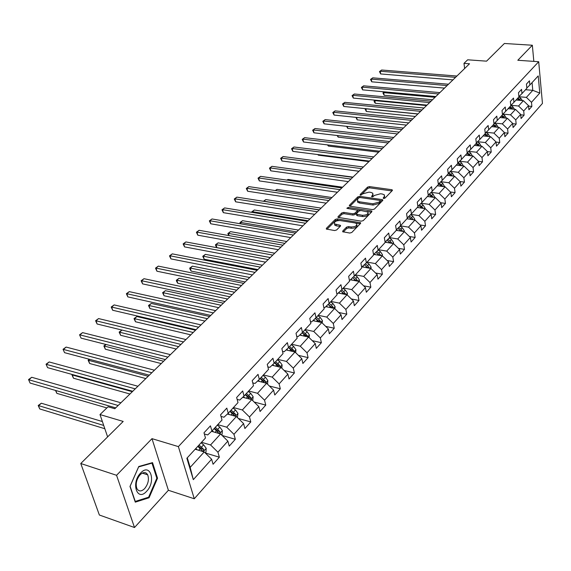<?xml version="1.0" encoding="UTF-8"?>
<svg xmlns="http://www.w3.org/2000/svg" width="571" height="571" viewBox="0 0 571 571"><rect width="100%" height="100%" fill="white"/><g stroke="black" fill="none" stroke-linecap="round" stroke-linejoin="round"><path stroke-width="0.86" d="M383.633 198.487L384.997 198.116L392.277 190.578L392.348 189.979L391.706 189.7L369.48 186.596L367.567 187.117L360.165 194.525L360.529 195.139L362.849 193.805L369.016 192.12L370.857 192.384L372.834 193.226L372.592 195.211L371.635 196.181L372.014 196.802L373.37 196.431L374.333 195.46L380.522 193.769L382.392 194.033L384.419 194.897L384.19 196.881L383.241 197.859L383.633 198.487M343.314 231.99L346.783 228.429L348.802 227.872L351.315 228.286L351.072 226.994L348.553 226.587L346.54 227.137L342.764 231.005L342.7 231.733L349.752 233.054L351.779 232.49L360.508 223.454L360.572 222.761L337.261 218.886L335.277 219.435L326.405 228.307L326.334 229.035L334.585 230.548L336.605 229.992L340.395 226.145L340.466 225.431L339.881 225.181L334.535 223.911L334.792 225.188L336.326 225.845L336.076 224.567M351.072 226.994C355.319 226.901 357.175 225.781 356.639 223.625L355.019 222.933L340.066 220.542C335.834 220.649 333.992 221.769 334.535 223.911L334.792 225.188M533.828 61.383L532.343 45.237L504.393 43.482L486.556 61.161L467.67 59.805L463.987 63.36L469.526 63.766L114.792 408.743L108.047 406.78L99.996 414.56L107.619 436.886M116.563 475.293L134.506 527.518L168.388 490.275L151.986 438.649L116.563 475.293L80.768 463.509L123.2 421.441L99.996 414.56M151.986 438.649L178.38 446.608L538.703 61.725L542.45 103.408L194.276 498.761L178.38 446.608M532.343 45.237L517.818 60.262L538.703 61.725M372.435 209.614L374.412 209.072L382.691 200.5L382.763 199.871L382.127 199.593L359.759 196.338L357.824 196.867L349.402 205.296L349.324 205.953L349.916 206.202L372.435 209.614M371.75 211.827L363.249 220.627L361.243 221.177L337.982 217.344L338.053 216.652L341.772 212.933L343.749 212.391L352.849 213.804L354.834 213.261L357.253 210.799L357.325 210.128L347.268 208.429L346.854 208.251L348.281 207.416L371.193 210.899L371.814 211.163L371.75 211.827M134.506 527.518L99.361 515.013L80.768 463.509M219.357 457.207L217.929 452.189L227.858 441.112L229.242 446.108L235.323 439.285L233.96 434.303L243.574 423.575L244.895 428.535L250.79 421.926L249.491 416.973L258.806 406.581L260.069 411.513L265.772 405.103L264.537 400.185L273.566 390.107L274.772 395.004L280.304 388.794L279.126 383.905L287.884 374.133L289.033 379.001L294.4 372.97L293.273 368.117L301.774 358.631L302.873 363.47L308.083 357.617L307.005 352.792L315.256 343.592L316.305 348.389L321.366 342.707L320.338 337.918L328.346 328.982L329.346 333.75L334.263 328.225L333.286 323.471L341.065 314.792L342.022 319.524L346.797 314.157L345.862 309.439L353.428 300.996L354.341 305.692L358.988 300.482L358.088 295.792L365.447 287.584L366.318 292.252L370.836 287.177L369.979 282.524L377.138 274.537L377.966 279.169L382.363 274.237L381.549 269.619L388.508 261.846L389.308 266.443L393.59 261.639L392.805 257.057L399.586 249.491L400.342 254.059L404.511 249.377L403.761 244.831L410.363 237.465L411.091 241.997L415.153 237.436L414.439 232.918L420.87 225.745L421.562 230.241L425.516 225.802L424.831 221.32L431.098 214.325L431.762 218.793L435.616 214.46L434.966 210.014L441.076 203.197L441.711 207.63L445.466 203.412L444.845 198.986L450.797 192.341L451.404 196.745L455.073 192.627L454.48 188.237L460.29 181.756L460.868 186.125L464.444 182.113L463.873 177.752L469.54 171.428L470.097 175.768L473.587 171.85L473.045 167.524L478.577 161.35L482.509 161.829L481.988 157.539L487.391 151.508L487.898 155.783L491.224 152.05L490.732 147.789L496.006 141.901L496.485 146.147L499.732 142.5L499.261 138.268L504.414 132.515L504.871 136.726L508.047 133.164L507.598 128.967L512.63 123.35L513.072 127.526L516.17 124.043L515.741 119.874L520.666 114.386L521.08 118.54L524.114 115.135L523.707 110.995L528.518 105.621L528.91 109.746L531.879 106.42L531.487 102.309L539.773 93.059L538.217 75.914L529.845 85.022L529.453 80.832L526.441 84.087L526.847 88.291L521.987 93.58L521.566 89.362L518.489 92.688L518.911 96.927L513.936 102.337L513.5 98.084L510.346 101.488L510.795 105.756L505.706 111.295L505.242 107.013L502.016 110.496L502.487 114.8L497.277 120.467L496.799 116.149L493.494 119.717L493.986 124.05L488.648 129.853L488.141 125.506L484.765 129.16L485.279 133.528L479.811 139.474L479.283 135.084L475.821 138.832L476.357 143.228L470.761 149.324L470.204 144.906L466.657 148.745L467.221 153.178L461.482 159.416L460.904 154.962L457.264 158.902L457.856 163.363L451.975 169.765L451.368 165.276L447.635 169.316L448.249 173.812L442.225 180.372L441.59 175.854L437.757 179.993L438.407 184.526L432.226 191.256L431.555 186.703L427.629 190.95L428.307 195.518L421.962 202.42L421.262 197.837L417.237 202.191L417.943 206.795L411.427 213.882L410.699 209.257L406.559 213.732L407.309 218.372L400.614 225.652L399.85 220.991L395.603 225.588L396.381 230.263L389.508 237.736L388.708 233.039L384.347 237.764L385.161 242.468L378.102 250.155L377.26 245.423L372.777 250.276L373.627 255.023L366.368 262.917L365.497 258.149L360.879 263.138L361.771 267.92L354.313 276.036L353.392 271.239L348.645 276.371L349.58 281.182L341.908 289.54L340.944 284.701L336.062 289.982L337.04 294.836L329.139 303.429L328.132 298.554L323.107 303.993L324.135 308.882L315.999 317.733L314.942 312.815L309.767 318.418L310.838 323.343L302.466 332.458L301.36 327.511L296.028 333.278L297.148 338.239L288.519 347.632L287.363 342.65L281.86 348.595L283.038 353.592L274.144 363.277L272.931 358.26L267.257 364.391L268.491 369.423L259.313 379.415L258.042 374.355L252.189 380.686L253.488 385.753L244.017 396.06L242.682 390.971L236.644 397.502L238 402.605L228.222 413.247L226.823 408.122L220.584 414.867L222.012 420.006L211.912 430.998L210.442 425.838L203.997 432.804L205.489 437.978L186.86 458.263L193.319 479.654L211.627 459.227L213.076 464.259L219.357 457.207L205.267 452.974L205.953 452.203L206.202 448.299L203.626 444.816L201.063 442.803M482.509 161.829L479.105 165.654L478.577 161.35L473.088 156.033L465.422 155.126M211.534 431.348L220.563 433.946L210.563 444.952L201.534 442.289M204.332 433.96L207.687 434.938L211.912 430.998M210.563 444.952L217.929 452.189M220.563 433.946L227.858 441.112M227.379 414.039L236.394 416.523L226.708 427.179L217.751 424.646M221.013 416.409L223.968 417.23L228.222 413.247M226.708 427.179L233.96 434.303M236.394 416.523L243.574 423.575M242.732 397.266L251.732 399.643L242.354 409.971L233.453 407.558M237.151 399.393L239.734 400.085L244.017 396.06M242.354 409.971L249.491 416.973M251.732 399.643L258.806 406.581M257.628 381.007L266.6 383.277L257.507 393.291L248.67 390.992M252.76 382.898L255.009 383.469L259.313 379.415M257.507 393.291L264.537 400.185M266.6 383.277L273.566 390.107M272.067 365.24L281.018 367.41L272.196 377.117L263.431 374.933M267.87 366.896L269.819 367.367L274.144 363.277M272.196 377.117L279.126 383.905M281.018 367.41L287.884 374.133M286.092 349.937L295.007 352.014L286.449 361.436L277.749 359.352M282.517 351.365L284.172 351.757L288.519 347.632L292.73 351.486M286.449 361.436L293.273 368.117M295.007 352.014L301.774 358.631M299.704 335.084L308.59 337.068L300.282 346.212L291.638 344.234M296.706 336.29L298.105 336.605L302.466 332.458M300.282 346.212L307.005 352.792M308.59 337.068L315.256 343.592M312.922 320.659L321.773 322.558L313.707 331.437L305.135 329.553M310.474 321.644L311.63 321.894L315.999 317.733M313.707 331.437L320.338 337.918M321.773 322.558L328.346 328.982M325.77 306.648L334.585 308.461L326.748 317.091L318.24 315.292M323.828 307.419L324.763 307.612L329.139 303.429M326.748 317.091L333.286 323.471M334.585 308.461L341.065 314.792M338.26 293.03L347.032 294.757L339.417 303.144L330.973 301.438M336.79 293.594L337.518 293.737L341.908 289.54M339.417 303.144L345.862 309.439M347.032 294.757L353.428 300.996M350.408 279.783L359.138 281.439L351.729 289.59L343.349 287.962M349.381 280.154L349.923 280.254L354.313 276.036M351.729 289.59L358.088 295.792M359.138 281.439L365.447 287.584M362.228 266.9L370.914 268.477L363.706 276.407L355.39 274.865M361.614 267.078L366.368 262.917M363.706 276.407L369.979 282.524M370.914 268.477L377.138 274.537M373.505 254.352L382.37 255.865L375.361 263.588L367.11 262.118M375.361 263.588L381.549 269.619M382.37 255.865L388.508 261.846M378.102 250.155L373.705 254.388M385.111 242.19L393.526 243.596L386.695 251.112L378.509 249.705M385.075 241.968L389.508 237.736M386.695 251.112L392.805 257.057M393.526 243.596L399.586 249.491M396.295 230.349L404.382 231.64L397.737 238.964L389.608 237.629M397.737 238.964L403.761 244.831M404.382 231.64L410.363 237.465M400.614 225.652L396.31 229.82M406.937 218.772L414.96 219.999L408.486 227.13L400.399 225.859M408.486 227.13L414.439 232.918M414.96 219.999L420.87 225.745M411.427 213.882L407.237 217.944M417.308 207.487L425.267 208.658L418.957 215.602L410.906 214.389M418.957 215.602L424.831 221.32M425.267 208.658L431.098 214.325M421.962 202.42L417.879 206.381M427.415 196.488L435.316 197.602L429.164 204.375L421.148 203.212M429.164 204.375L434.966 210.014M435.316 197.602L441.076 203.197M432.226 191.256L428.25 195.118M437.272 185.761L445.109 186.817L439.113 193.426L431.134 192.32M439.113 193.426L444.845 198.986M445.109 186.817L450.797 192.341M442.225 180.372L438.35 184.14M446.886 175.304L454.666 176.303L448.813 182.749L440.869 181.692M448.813 182.749L454.48 188.237M454.666 176.303L460.29 181.756M451.975 169.765L448.199 173.441M456.265 165.09L463.987 166.047L458.277 172.328L450.369 171.329M458.277 172.328L463.873 177.752M463.987 166.047L469.54 171.428M461.482 159.416L457.806 162.999M473.088 156.033L467.513 162.164L459.641 161.208M467.513 162.164L473.045 167.524M470.761 149.324L467.171 152.821M474.365 145.398L481.967 146.255L476.528 152.243L468.698 151.336M476.528 152.243L481.988 157.539M481.967 146.255L487.391 151.508M479.811 139.474L476.314 142.886M483.095 135.898L490.639 136.712L485.329 142.557L477.534 141.694M485.329 142.557L490.732 147.789M490.639 136.712L496.006 141.901M488.648 129.853L485.236 133.193M491.624 126.619L499.111 127.39L493.922 133.1L486.171 132.279M493.922 133.1L499.261 138.268M499.111 127.39L504.414 132.515M497.277 120.467L493.944 123.729M499.96 117.547L507.391 118.276L502.323 123.857L494.607 123.079M502.323 123.857L507.598 128.967M507.391 118.276L512.63 123.35M505.706 111.295L502.451 114.486M508.104 108.683L515.485 109.375L510.524 114.828L502.851 114.093M510.524 114.828L515.741 119.874M515.485 109.375L520.666 114.386M513.936 102.337L510.76 105.449M516.07 100.018L523.393 100.674L518.547 106.006L510.917 105.3M518.547 106.006L523.707 110.995M523.393 100.674L528.518 105.621M521.987 93.58L518.882 96.627M525.527 89.718L532.786 90.332L526.383 97.377L518.889 96.72M526.383 97.377L531.487 102.309M532.065 82.617L532.786 90.332L539.773 93.059M529.845 85.022L526.819 87.998M168.388 490.275L194.276 498.761M463.987 63.36L464.63 68.534M187.281 457.799L190.172 467.392L204.211 451.939L195.161 449.227M190.172 467.392L193.319 479.654M204.211 451.939L211.627 459.227M528.56 106.113L531.879 106.42M520.709 114.807L524.114 115.135M512.665 123.693L516.17 124.043M504.443 132.786L508.047 133.164M496.028 142.086L499.732 142.5M487.406 151.608L491.224 152.05M469.433 171.329L473.587 171.85M460.062 181.535L464.444 182.113M450.44 191.992L455.073 192.627M440.576 202.712L445.466 203.412M430.448 213.697L435.616 214.46M420.056 224.953L425.516 225.802M409.378 236.501L415.153 237.436M398.408 248.349L404.511 249.377M387.138 260.504L393.59 261.639M375.54 272.988L382.363 274.237M363.613 285.8L370.836 287.177M351.343 298.961L358.988 300.482M338.703 312.48L346.797 314.157M325.677 326.376L334.263 328.225M312.258 340.659L321.366 342.707M298.419 355.355L308.083 357.617M284.137 370.465L294.4 372.97M269.398 386.017L280.304 388.794M254.166 402.027L265.772 405.103M238.421 418.507L250.79 421.926M222.126 435.487L235.323 439.285M135.284 502.152L149.074 497.762L157.539 478.191L152.528 462.617L138.76 466.5L129.974 486.463L135.284 502.152M156.739 477.934L157.539 478.191M147.975 497.398L149.074 497.762M384.069 198.494L384.661 196.188M373.077 194.504L372.485 196.802M391.706 189.7L391.913 190.957L369.694 187.845L367.788 188.359L361.036 195.132M359.33 197.595L358.053 198.123L349.987 206.21M382.127 199.593L382.349 200.856L380.172 200.549M380.165 201.035L379.772 200.4L360.123 197.53L358.766 197.894L357.739 198.929L357.496 200.978L359.423 201.799L372.884 203.797L379.158 202.077L380.165 201.035L380.386 202.305L380.265 200.885M357.453 200.935L357.724 202.241L359.651 203.062L359.423 201.799M380.386 202.305L379.372 203.347L373.113 205.068L359.651 203.062M338.624 217.601L342.015 214.204L341.772 212.933M357.41 210.578L357.489 212.069L355.069 214.532L353.092 215.074L343.985 213.661L342.015 214.204M357.139 209.992L360.472 210.506M366.96 211.498L371.414 212.176M362.392 215.281C366.539 215.196 368.374 214.111 367.888 212.034L360.986 210.521L359.009 211.063L356.589 213.533L356.518 214.204L362.392 215.281L362.628 216.559C366.775 216.473 368.602 215.395 368.117 213.311L368.109 213.247M356.668 215.024L357.36 215.745L357.125 214.46M362.628 216.559L357.36 215.745M351.315 228.286C355.562 228.193 357.417 227.072 356.875 224.917M340.088 226.459L336.326 225.845M339.524 220.485L337.511 220.163L335.52 220.713L326.969 229.285M360.194 223.782L355.519 223.04M522.351 100.582L520.752 98.219L518.889 96.949M516.983 100.096L516.377 99.682M384.54 91.852L383.698 92.623L384.119 95.264L432.525 99.754M520.945 100.453L517.94 97.984M517.333 98.64L519.724 100.346M384.119 95.264L382.92 92.909L383.698 92.623L435.031 97.313M382.92 92.909L384.354 91.838M455.572 77.342L380.236 71.254L381.649 70.012L456.907 76.036M452.953 79.883L380.671 73.944L380.236 71.254L379.465 71.582L381.649 70.012M380.671 73.944L379.465 71.582M146.661 491.246C156.361 481.417 150.252 462.382 140.644 473.009C130.673 482.98 137.176 502.173 146.661 491.246M144.634 488.619C148.224 484.015 149.252 479.426 147.711 474.851C145.862 471.824 143.314 471.81 140.073 474.815C136.469 479.355 135.406 483.937 136.897 488.562C138.774 491.695 141.358 491.71 144.634 488.619M130.131 486.235L138.632 466.9L151.979 463.138L156.832 478.227L148.624 497.191L135.27 501.431L130.081 486.221M151.372 462.945L151.979 463.138M514.507 109.282L512.872 106.834L510.795 105.414M509.047 108.768L508.418 108.34M375.354 100.182L374.876 100.624L375.318 103.28L424.025 108.019M513.086 109.147L510.017 106.606M509.396 107.277L511.844 109.032M375.318 103.28L374.283 101.966L374.112 100.903L374.876 100.624L426.537 105.578M374.112 100.903L375.04 100.153M506.477 118.19L504.814 115.649L502.73 114.214M500.924 117.64L500.282 117.198M365.968 108.697L366.325 111.473L415.338 116.463M505.042 118.047L501.909 115.421M501.281 116.113L503.786 117.926M366.325 111.473L365.105 109.068L365.868 108.797L417.851 114.022M365.105 109.068L365.561 108.661M447.114 85.564L371.293 79.105L372.742 77.834L448.485 84.23M444.495 88.112L371.742 81.817L371.293 79.105L370.522 79.426L372.742 77.834M371.742 81.817L370.522 79.426M438.471 93.965L362.157 87.127L363.634 85.828L439.87 92.609M435.844 96.52L362.628 89.861L362.157 87.127L361.393 87.434L363.634 85.828M362.628 89.861L361.393 87.434M498.262 127.297L496.563 124.664L494.472 123.215M492.609 126.719L491.952 126.262M356.718 117.44L357.139 119.839L406.459 125.099M496.813 127.155L493.622 124.442M492.973 125.149L495.542 127.019M357.139 119.839L355.961 117.362M489.832 136.626L488.126 133.885L486.021 132.429M484.108 136.005L483.43 135.534M347.396 126.405L347.753 128.389L397.387 133.921M488.398 136.469L485.136 133.678M484.479 134.392L487.106 136.333M347.753 128.389L346.59 126.312M481.217 146.169L479.483 143.328L477.37 141.858M475.4 145.519L474.701 145.027M337.875 135.577L338.168 137.126L388.109 142.943M479.776 146.012L476.335 143.043M475.779 143.863L478.469 145.862M338.168 137.126L337.076 135.484M429.628 102.566L352.821 95.321L354.334 94.001L431.062 101.174M427.001 105.121L353.306 98.076L352.821 95.321L352.064 95.621L354.334 94.001M353.306 98.076L352.064 95.621M420.591 111.359L343.285 103.701L344.827 102.345L422.055 109.932M417.951 113.922L343.785 106.47L343.285 103.701L342.536 103.993L344.827 102.345M343.785 106.47L342.536 103.993M411.341 120.353L333.528 112.266L335.106 110.881L412.833 118.896M408.7 122.922L334.049 115.056L333.528 112.266L332.793 112.544L335.106 110.881M334.049 115.056L332.793 112.544M472.388 155.947L470.64 152.992L468.52 151.508M466.493 155.255L465.772 154.748M328.154 144.97L328.361 146.055L378.616 152.171M470.954 155.783L467.349 152.65M466.871 153.556L469.633 155.626M328.361 146.055L327.511 144.891M401.87 129.56L323.564 121.016L325.177 119.603L403.404 128.068M399.229 132.129L324.1 123.828L323.564 121.016L322.829 121.288L325.177 119.603M324.1 123.828L322.829 121.288M463.345 165.968L461.582 162.892L459.448 161.4M457.364 165.226L456.622 164.705M318.225 154.598L318.34 155.184L368.909 161.614M461.918 165.79L458.249 162.564M457.749 163.484L460.576 165.626M318.34 155.184L317.883 154.555M392.177 138.989L313.365 129.974L315.014 128.525L393.747 137.461M389.536 141.558L313.922 132.8L313.365 129.974L312.637 130.231L315.014 128.525M313.922 132.8L312.637 130.231M454.088 176.232L452.303 173.034L450.162 171.528M448.014 175.447L447.25 174.912M308.076 164.462L358.973 171.279M452.66 176.046L448.934 172.727M448.214 173.52L451.297 175.868M382.256 148.638L302.93 139.131L304.621 137.654L383.862 147.075M379.608 151.215L303.508 141.986L302.93 139.131L302.216 139.374L304.621 137.654M303.508 141.986L302.216 139.374M444.595 186.753L442.789 183.427L440.641 181.913M438.428 185.918L437.643 185.361M443.175 186.56L439.385 183.134M438.585 183.912L441.797 186.374M352.978 177.11L298.462 169.944M372.092 158.524L292.259 148.503L293.986 146.99L373.741 156.918M369.444 161.101L292.859 151.379L292.259 148.503L291.553 148.738L293.986 146.99M292.859 151.379L291.553 148.738M434.866 197.537L433.039 194.083L430.891 192.555M428.6 196.66L427.793 196.081M432.019 197.102L433.432 197.302L429.599 193.805M428.778 194.604L432.054 197.145M342.6 187.202L287.998 179.437L287.213 180.158M286.949 180.115L287.998 179.437M361.679 168.645L281.332 158.103L283.102 156.547L363.363 167.01M359.031 171.229L281.953 160.993L281.332 158.103L280.639 158.317L283.102 156.547M281.953 160.993L280.639 158.317M424.888 208.601L424.952 207.873L423.047 205.003L420.884 203.469M418.529 207.666L417.694 207.073M423.475 208.394L419.564 204.753M418.721 205.567L422.062 208.187M331.972 197.537L277.035 189.386L275.679 190.614M275.243 190.55L277.035 189.386M351.008 179.03L270.147 167.924L271.953 166.332L352.735 177.345M348.353 181.607L270.79 170.836L270.147 167.924L269.462 168.124L271.953 166.332M270.79 170.836L269.462 168.124M414.66 219.956L414.732 219.107L412.797 216.209L410.628 214.66M408.201 218.964L407.294 218.322M413.233 219.735L411.527 217.594L409.264 215.981M408.408 216.809L411.812 219.521M321.088 208.122L265.808 199.572L263.988 201.228L319.317 209.843M263.424 201.27L265.808 199.572M263.631 201.299L264.016 201.363M340.066 189.665L258.692 177.981L260.547 176.353L341.836 187.945M337.418 192.241L259.355 180.914L258.692 177.981L258.021 178.166L260.547 176.353M259.355 180.914L258.021 178.166M404.161 231.605L404.247 230.634L402.277 227.708L400.1 226.145M397.594 230.556L396.417 229.713M402.726 231.376L400.978 229.128L398.708 227.501M397.823 228.35L401.299 231.148M309.932 218.971L254.309 210L252.446 211.698L308.119 220.734M251.911 212.355L251.782 211.827L254.309 210M251.782 211.827L252.446 211.698L252.625 212.476M328.846 200.578L246.958 188.287L248.856 186.617L330.666 198.808M326.198 203.155L247.65 191.242L246.958 188.287L246.301 188.459L248.856 186.617M247.65 191.242L246.301 188.459M393.383 243.574L393.476 242.468L391.478 239.506L389.301 237.936M386.717 242.461L385.518 241.59M391.927 243.332L390.143 240.969L387.866 239.32M386.96 240.198L390.507 243.089M298.497 230.092L242.539 220.684L240.619 222.419L296.635 231.897M240.312 223.775L239.977 222.533L242.539 220.684M239.977 222.533L240.619 222.419L240.976 223.889M317.34 211.77L234.931 198.844L236.879 197.138L319.203 209.957M314.692 214.339L235.652 201.82L234.931 198.844L234.288 199.001L236.879 197.138M235.652 201.82L234.288 199.001M382.32 255.858L382.427 254.616L380.393 251.625L378.202 250.041M375.54 254.68L374.319 253.795M380.843 255.601L379.023 253.124L376.739 251.461M375.804 252.368L379.43 255.358M286.77 241.497L230.47 231.633L228.507 233.411L284.865 243.353M228.735 235.559L227.872 233.503L230.47 231.633M227.872 233.503L228.507 233.411L229.057 235.616M305.528 223.254L222.604 209.664L224.603 207.915L307.441 221.398M302.887 225.823L223.347 212.662L222.604 209.664L221.976 209.8L224.603 207.915M223.347 212.662L221.976 209.8M370.957 268.52L371.071 267.092L369.009 264.066L366.796 262.453M364.062 267.235L362.821 266.329M274.744 253.196L218.101 242.853L216.088 244.681L216.844 247.628L270.283 257.528M369.444 268.213L367.596 265.608L365.312 263.938M364.348 264.858L368.052 267.956M216.844 247.628L215.774 245.93L215.474 244.752L216.088 244.681L272.788 255.094M215.474 244.752L218.101 242.853M293.401 235.045L209.964 220.763L212.012 218.964L295.371 233.132M290.767 237.607L210.742 223.782L209.964 220.763L209.35 220.877L212.012 218.964M210.742 223.782L209.35 220.877M359.273 281.567L359.409 279.911L357.303 276.856L355.069 275.215M352.278 280.14L351.008 279.205M262.396 265.201L205.417 254.359L203.355 256.229L204.14 259.198L257.892 269.576M357.724 281.168L355.861 278.434L353.563 276.757M352.578 277.706L356.361 280.911M204.14 259.198L202.755 256.279L203.355 256.229L260.39 267.149M202.755 256.279L205.417 254.359M280.953 247.15L197.002 232.147L199.108 230.299L282.973 245.187M278.327 249.713L197.809 235.188L197.002 232.147L196.41 232.24L199.108 230.299M197.809 235.188L196.41 232.24M347.268 294.986L347.418 293.094L345.284 289.997L343.014 288.326M340.159 293.401L338.867 292.452M249.727 277.52L192.413 266.157L190.3 268.077L191.114 271.068L245.18 281.946M345.676 294.493L343.792 291.624L341.494 289.932M341.858 293.737L342.85 292.652L340.48 290.903L343.663 293.351L345.583 293.722M342.85 292.652L344.342 294.229M191.114 271.068L190.036 269.305L189.715 268.106L190.3 268.077L247.664 279.526M189.715 268.106L192.413 266.157M268.17 259.584L183.705 243.824L185.86 241.933L270.24 257.571M265.544 262.139L184.54 246.886L183.705 243.824L183.127 243.896L185.86 241.933M184.54 246.886L183.127 243.896M334.92 308.79L335.091 306.641L332.914 303.508L330.623 301.816M327.697 307.041L326.376 306.07M236.722 290.168L179.073 278.263L176.903 280.233L177.745 283.245L232.126 294.636M333.271 308.19L333.2 307.312L331.387 305.185L329.089 303.479M328.082 304.443L331.273 306.913L333.2 307.312M328.04 304.479L331.987 307.926M177.745 283.245L176.667 281.446L176.332 280.24L176.903 280.233L234.602 292.231M176.332 280.24L179.073 278.263M255.03 272.367L170.058 255.808L172.271 253.867L257.157 270.297M252.411 274.908L170.922 258.891L170.058 255.808L169.494 255.858L172.271 253.867M170.922 258.891L169.494 255.858M322.222 323L322.415 320.581L320.195 317.412L317.876 315.684M314.878 321.08L313.536 320.081M223.361 303.165L165.376 290.689L163.149 292.709L164.027 295.742L218.714 307.676M320.502 322.287L320.467 321.287L318.625 319.132L316.298 317.397M315.32 318.375L318.525 320.873L320.467 321.287M315.249 318.447L319.275 322.023M164.027 295.742L162.599 292.695L163.149 292.709L221.184 305.278M162.599 292.695L165.376 290.689M241.519 285.5L156.047 268.113L158.317 266.122L243.71 283.373M238.914 288.034L156.939 271.218L156.047 268.113L155.505 268.142L158.317 266.122M156.939 271.218L155.505 268.142M309.154 337.625L309.361 334.92L307.105 331.715L304.764 329.959M301.688 335.527L300.317 334.499M209.628 316.52L151.315 303.444L149.031 305.521L149.937 308.576L204.939 321.073M307.355 336.797L307.362 335.669L303.137 331.722M302.195 332.715L305.399 335.234L307.362 335.669M302.08 332.822L306.199 336.533M149.937 308.576L148.503 305.478L149.031 305.521L207.394 318.689M148.503 305.478L151.315 303.444M227.629 299.011L141.651 280.746L143.985 278.698L229.885 296.82M225.038 301.531L142.586 283.88L141.651 280.746L141.13 280.754L143.985 278.698M142.586 283.88L141.13 280.754M295.707 352.692L295.928 349.688L293.637 346.44L291.26 344.656M288.105 350.408L286.706 349.352M195.518 330.245L136.876 316.541L134.528 318.675L135.47 321.751L190.778 334.849M293.801 351.736L293.872 350.48L289.583 346.469M288.662 347.475L291.895 350.023L293.872 350.48M135.47 321.751L134.021 318.604L134.528 318.675L193.219 332.479M134.021 318.604L136.876 316.541M213.34 312.908L126.869 293.73L129.26 291.631L215.66 310.653M210.763 315.413L127.833 296.884L126.869 293.73L126.369 293.715L129.26 291.631M127.833 296.884L126.369 293.715M281.853 368.224L282.095 364.89L279.754 361.614L277.349 359.787M274.123 365.74L272.695 364.648M121.98 330.059L119.632 332.194L120.609 335.284L176.218 349.009M279.826 367.117L279.968 365.733L275.629 361.664M274.708 362.656L277.984 365.254L279.968 365.733M274.537 362.849L278.862 366.889M120.609 335.284L119.146 332.094L178.637 346.654M119.146 332.094L121.966 330.052M198.629 327.212L111.666 307.077L114.136 304.914L201.013 324.892M196.067 329.703L112.673 310.253L111.666 307.077L111.195 307.027L114.136 304.914M112.673 310.253L111.195 307.027M267.578 384.233L267.842 380.557L265.458 377.238L263.017 375.383M259.712 381.535L258.249 380.414M106.078 344.491L104.315 346.083L105.335 349.202L161.236 363.577M265.394 382.97L265.651 381.449L261.247 377.31M260.333 378.302L263.645 380.95L265.651 381.449M260.119 378.537L264.58 382.77M105.335 349.202L103.858 345.955L163.641 361.243M103.858 345.955L105.849 344.434M183.484 341.936L96.042 320.795L98.576 318.575L185.946 339.552M180.943 344.413L97.091 323.993L96.042 320.795L95.6 320.724L98.576 318.575M97.091 323.993L95.6 320.724M252.732 400.621L253.146 396.709L250.712 393.348L248.249 391.456M244.859 397.83L243.36 396.674M89.697 359.345L88.569 360.372L89.633 363.506L145.826 378.566M250.469 399.307L250.89 397.659L246.415 393.448M245.509 394.433L248.87 397.123L250.89 397.659M245.259 394.711L249.891 399.15M89.633 363.506L88.134 360.208L148.203 376.253M88.134 360.208L89.247 359.23M167.888 357.111L79.976 334.913L82.581 332.622L170.422 354.648M165.362 359.566L81.061 338.132L79.555 334.806L82.581 332.622M81.061 338.132L79.555 334.806M237.408 417.515L237.986 413.368L235.509 409.964L233.011 408.037M229.542 414.639L228.007 413.447M72.831 374.647L72.374 375.061L73.473 378.216L129.952 394.004M229.927 411.391L234.61 415.881L235.659 414.368L231.119 410.092M230.227 411.07L233.625 413.811L235.659 414.368M73.473 378.216L71.967 374.869L132.308 391.706M71.967 374.869L72.36 374.519M151.815 372.742L63.438 349.431L66.115 347.075L154.42 370.208M149.309 375.176L64.566 352.671L63.046 349.295L66.115 347.075M64.566 352.671L63.046 349.295M221.591 434.959L222.09 434.41L222.347 430.555L219.821 427.115L217.287 425.145M213.74 431.983L212.148 430.741M55.83 390.521L56.85 393.362L106.863 407.93M214.104 428.607L218.971 433.275L219.671 433.211L219.949 431.612L215.338 427.265M214.453 428.236L217.901 431.026L219.949 431.612M56.85 393.362L55.501 390.421M135.234 388.858L46.408 364.384L49.17 361.957L137.925 386.246M132.757 391.271L47.586 367.645L46.051 364.205L49.17 361.957M47.586 367.645L46.051 364.205M197.43 449.905L195.746 448.585M102.38 421.548L41.333 403.226L38.55 405.745L39.742 408.943L104.836 428.728M197.773 446.379L202.691 451.104L203.426 451.061L203.726 449.42L199.051 444.995M198.166 445.951L201.663 448.799L203.726 449.42M39.742 408.943L38.207 405.489L103.708 425.445M38.207 405.489L41.333 403.226M118.14 405.489L28.878 379.772L31.726 377.274L120.916 402.791M115.692 407.872L30.099 383.062L28.55 379.565L31.726 377.274M30.099 383.062L28.55 379.565M384.404 198.144L384.19 196.881M371.728 196.724L371.635 196.181M372.813 196.467L372.592 195.211M360.265 195.068L360.165 194.525M367.788 188.359L367.567 187.117M369.694 187.845L369.48 186.596M383.334 198.401L383.241 197.859M349.552 206.102L349.402 205.296M358.053 198.123L357.824 196.867M359.973 197.516L359.759 196.338M373.113 205.068L372.884 203.797M379.372 203.347L379.158 202.077M338.218 217.494L338.053 216.652M343.985 213.661L343.749 212.391M353.092 215.074L352.849 213.804M355.069 214.532L354.834 213.261M357.489 212.069L357.253 210.799M348.51 208.615L348.281 207.416M371.421 212.169L371.193 210.899M342.928 231.883L342.764 231.005M346.783 228.429L346.54 227.137M348.802 227.872L348.553 226.587M340.123 226.423L339.881 225.181M326.583 229.192L326.405 228.307M335.52 220.713L335.277 219.435M337.511 220.163L337.261 218.886M360.201 223.775L359.966 222.497M519.803 99.261L520.752 98.219M511.902 107.898L512.872 106.834M510.938 108.947L511.288 108.569M503.815 116.734L504.814 115.649M502.815 117.826L503.187 117.419M495.549 125.77L496.563 124.664M494.5 126.912L494.9 126.476M487.084 135.02L488.126 133.885M485.992 136.212L486.421 135.741M478.419 144.492L479.483 143.328M477.285 145.726L477.741 145.227M469.548 154.184L470.64 152.992M468.37 155.476L468.855 154.941M460.462 164.113L461.582 162.892M459.234 165.462L459.755 164.891M451.154 174.291L452.303 173.034M449.877 175.69L450.426 175.083M444.274 186.71L444.638 186.31M441.619 184.711L442.789 183.427M440.284 186.167L440.876 185.525M434.467 197.48L434.916 196.995M431.84 195.396L433.039 194.083M430.448 196.916L431.076 196.231M424.417 208.536L424.945 207.951M421.812 206.359L423.047 205.003M420.363 207.937L421.027 207.209M421.962 208.072L423.432 208.287M414.103 219.871L414.724 219.185M411.527 217.594L412.797 216.209M410.021 219.243L410.727 218.472M411.648 219.314L413.168 219.55M403.519 231.505L404.239 230.713M400.978 229.128L402.277 227.708M399.4 230.848L400.15 230.027M401.056 230.855L402.641 231.105M392.655 243.453L393.469 242.547M390.143 240.969L391.478 239.506M388.508 242.761L389.301 241.89M390.186 242.689L391.827 242.968M381.492 255.715L382.42 254.702M379.023 253.124L380.393 251.625M377.317 254.987L378.152 254.074M379.023 254.852L380.736 255.144M370.029 268.32L371.064 267.178M367.596 265.608L369.009 264.066M365.818 267.549L366.703 266.586M367.553 267.335L369.337 267.656M358.245 281.267L359.402 279.997M355.861 278.434L357.303 276.856M354.006 280.461L354.941 279.44M355.762 280.161L357.624 280.511M346.133 294.579L347.411 293.18M343.792 291.624L345.284 289.997M333.678 308.276L335.084 306.727M331.387 305.185L332.914 303.508M329.367 307.391L330.416 306.242M320.859 322.365L322.408 320.666M318.625 319.132L320.195 317.412M316.52 321.43L317.626 320.224M307.669 336.869L309.361 335.006M305.485 333.485L307.105 331.715M303.294 335.891L304.464 334.606M294.079 351.8L295.921 349.773M291.967 348.267L293.637 346.44M289.675 350.772L290.91 349.423M280.083 367.182L282.088 364.983M278.034 363.491L279.754 361.614M275.643 366.104L276.949 364.676M265.658 383.041L267.835 380.65M263.681 379.173L265.458 377.238M261.183 381.906L262.56 380.4M250.783 399.393L253.139 396.809M248.885 395.346L250.712 393.348M246.272 398.201L247.728 396.609M235.438 416.259L237.979 413.468M233.625 412.026L235.509 409.964M230.898 415.01L232.433 413.333M219.599 433.667L222.34 430.655M217.879 429.235L219.821 427.115M215.024 432.354L216.645 430.584M203.24 451.647L206.202 448.399M201.62 447.007L203.626 444.816M198.637 450.269L200.342 448.399M392.42 190.379L392.348 189.979M382.834 200.293L382.763 199.871M357.724 202.241L357.496 200.978M356.754 215.481L356.518 214.204M371.892 211.62L371.814 211.163M340.559 225.916L340.466 225.431M360.665 223.24L360.572 222.761M142.286 473.102L147.711 474.851"/></g></svg>

